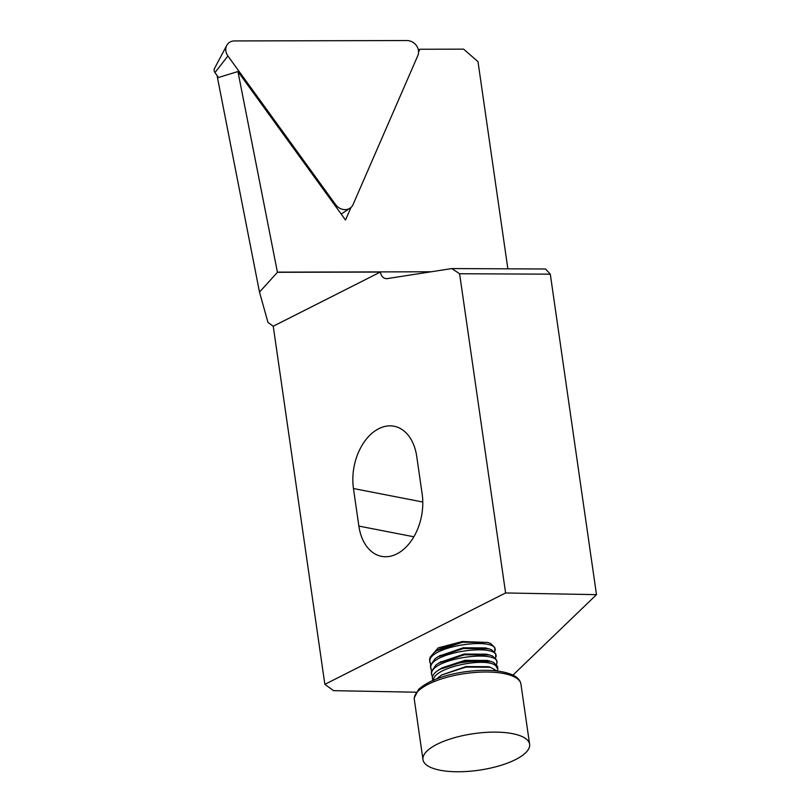 <?xml version="1.0" encoding="UTF-8"?>
<svg xmlns="http://www.w3.org/2000/svg" width="811" height="811" viewBox="0 0 811 811"><rect width="100%" height="100%" fill="white"/><g stroke="black" fill="none" stroke-linecap="round" stroke-linejoin="round"><path stroke-width="1.22" d="M335.622 204.636A10.776 9.347 42.2 0 0 349.886 208.275A10.776 9.347 42.2 0 0 350.058 208.163A10.776 9.347 42.2 0 0 353.038 204.605L417.847 55.553A10.776 9.347 42.2 0 0 406.97 40.55L234.46 40.935A10.776 9.347 42.2 0 0 226.756 45.375A10.776 9.347 42.2 0 0 227.911 55.979L335.622 204.636L334.973 205.477M226.756 45.375L214.509 68.448A4.207 3.649 42.2 0 0 214.966 72.584L218.504 77.481L237.937 71.55L345.506 220.024L350.97 207.464M497.285 671.001L497.842 669.217L495.633 665.537A33.2 11.374 171.8 0 0 467.724 661.827A33.2 11.374 171.8 0 0 436.784 671.295C433.844 673.586 432.354 675.837 432.314 678.047L432.902 680.399M496.91 670.95L490.391 667.271L466.001 667.068L441.579 675.005L436.693 678.848M422.916 758.427A53.871 18.46 171.8 0 0 422.977 759.623A53.871 18.46 171.8 0 0 477.213 770.45A53.871 18.46 171.8 0 0 529.674 745.451A53.871 18.46 171.8 0 0 529.613 744.255A53.871 18.46 171.8 0 0 475.378 733.428A53.871 18.46 171.8 0 0 422.916 758.427M431.655 674.894L431.29 671.873L435.872 665.05L438.67 663.145L464.45 654.771L489.459 654.974L492.541 656.028L496.596 660.073L496.94 662.952C499.789 648.861 430.043 658.4 431.604 674.083L432.445 676.932M494.751 651.882L494.791 647.553L490.736 643.508L487.654 642.454L462.645 642.241L436.865 650.625L434.067 652.52L429.485 659.353L430.59 664.331M495.136 650.432C497.984 636.341 428.238 645.88 429.8 661.563L429.85 662.364M495.653 658.147L495.693 653.818L491.638 649.773L488.557 648.719L463.547 648.506L437.768 656.89L434.97 658.785L430.388 665.618L431.493 670.585M496.038 656.697C498.887 642.596 429.141 652.135 430.702 667.828L430.753 668.629M496.555 664.402L496.94 662.952M416.246 692.209L333.585 690.658L324.856 684.352L505.598 592.953L596.49 594.656L512.968 675.107M487.654 642.454L462.3 641.531L438.183 647.877L429.86 657.528M324.856 684.352L273.246 326.225L267.965 322.413L259.5 292.102L217.034 75.443M273.246 326.225L380.339 272.07L277.433 272.303L259.5 292.102M353.454 488.526L358.867 526.086A47.129 31.568 -79 0 0 381.515 556.346A47.129 31.568 -79 0 0 422.166 494.081L416.753 456.512A47.129 31.568 -79 0 0 394.116 426.251A47.129 31.568 -79 0 0 353.454 488.526L422.784 502.019M459.604 273.753L451.808 268.573L545.57 268.999L550.304 274.169L459.604 273.753L505.598 592.953M386.634 278.7L451.808 268.573M387.536 278.629C383.735 278.903 381.332 276.713 380.339 272.07M418.577 51.985L419.763 49.248L418.435 50.302M419.763 49.248L463.608 49.147L477.993 61.646L507.858 268.826M596.49 594.656L550.304 274.169M237.937 71.55L277.433 272.303M436.784 671.295L439.572 669.41L465.352 661.026L490.361 661.239L493.443 662.293L497.498 666.338L497.842 669.217M433.51 680.733C431.665 667.858 484.907 656.606 495.633 665.537M462.3 641.531L439.592 648.982L436.865 650.625M488.557 648.719L485.485 647.918L463.203 647.796L439.217 656.058M489.459 654.974L486.387 654.173L464.105 654.051L440.12 662.313M490.361 661.239L487.289 660.438L465.007 660.316L442.299 667.767L439.572 669.41M490.391 667.271L488.192 666.693L465.909 666.571L441.579 675.005M214.966 72.584L227.911 55.979M414.259 698.322A53.871 18.46 171.8 0 0 414.32 699.518L414.239 697.886L418.598 689.38C428.309 680.824 443.718 674.965 464.815 671.802C484.552 669.166 500.123 670.048 511.528 674.448C517.063 676.759 520.206 679.993 520.946 684.149A53.871 18.46 171.8 0 0 466.72 673.323A53.871 18.46 171.8 0 0 414.259 698.322M413.853 536.791L358.867 526.086M277.392 272.131L431.28 271.786M341.188 214.063L350.058 208.163M414.32 699.518L422.977 759.623M440.495 655.247L437.768 656.89M441.397 661.512L438.67 663.145M520.946 684.149L529.613 744.255"/></g></svg>
